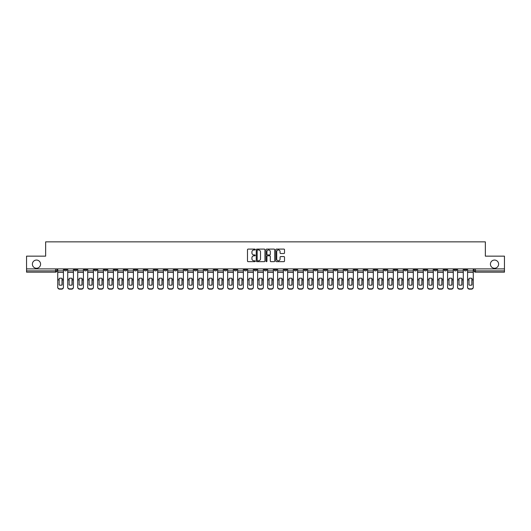 <?xml version="1.0" encoding="UTF-8"?>
<svg xmlns="http://www.w3.org/2000/svg" width="531" height="531" viewBox="0 0 531 531"><rect width="100%" height="100%" fill="white"/><g stroke="black" fill="none" stroke-linecap="round" stroke-linejoin="round"><path stroke-width="0.8" d="M255.245 249.524A0.438 0.438 0 0 0 254.807 249.085L248.123 249.085A0.631 0.631 0 0 0 247.492 249.716L247.492 261.04A0.631 0.631 0 0 0 248.123 261.664L254.807 261.664A0.438 0.438 0 0 0 255.245 261.225A0.438 0.438 0 0 0 254.807 260.787L253.944 260.787A2.011 2.011 0 0 1 251.933 258.77L251.933 257.827A2.011 2.011 0 0 1 253.944 255.816L254.807 255.816A0.438 0.438 0 0 0 255.245 255.378A0.438 0.438 0 0 0 254.807 254.933L253.944 254.933A2.011 2.011 0 0 1 251.933 252.922L251.933 251.979A2.011 2.011 0 0 1 253.944 249.968L254.807 249.968A0.438 0.438 0 0 0 255.245 249.524M490.418 264.153A4.102 4.102 0 0 0 494.52 268.255A4.102 4.102 0 0 0 498.616 264.153A4.102 4.102 0 0 0 494.52 260.051A4.102 4.102 0 0 0 490.418 264.153M32.384 264.153A4.102 4.102 0 0 0 36.48 268.255A4.102 4.102 0 0 0 40.582 264.153A4.102 4.102 0 0 0 36.48 260.051A4.102 4.102 0 0 0 32.384 264.153M394.168 268.898L394.168 269.602L396.737 269.602A1.281 1.281 0 0 1 395.449 270.883A1.281 1.281 0 0 1 394.168 269.602L394.168 268.898M334.191 268.898L334.191 269.602L336.754 269.602A1.281 1.281 0 0 1 335.473 270.883A1.281 1.281 0 0 1 334.191 269.602L334.191 268.898M324.195 268.898L324.195 269.602L326.757 269.602A1.281 1.281 0 0 1 325.476 270.883A1.281 1.281 0 0 1 324.195 269.602L324.195 268.898M264.219 268.898L264.219 269.602L266.781 269.602A1.281 1.281 0 0 1 265.5 270.883A1.281 1.281 0 0 1 264.219 269.602L264.219 268.898M254.223 268.898L254.223 269.602L256.785 269.602A1.281 1.281 0 0 1 255.504 270.883A1.281 1.281 0 0 1 254.223 269.602L254.223 268.898M244.227 268.898L244.227 269.602L246.789 269.602A1.281 1.281 0 0 1 245.508 270.883A1.281 1.281 0 0 1 244.227 269.602L244.227 268.898M224.235 268.898L224.235 269.602L226.797 269.602A1.281 1.281 0 0 1 225.516 270.883A1.281 1.281 0 0 1 224.235 269.602L224.235 268.898M204.243 269.602L204.243 268.898L204.243 269.602A1.281 1.281 0 0 0 205.524 270.883A1.281 1.281 0 0 1 204.243 269.602L206.805 269.602A1.281 1.281 0 0 1 205.524 270.883A1.281 1.281 0 0 0 206.805 269.602L206.805 268.898L206.805 269.602M194.246 269.602L194.246 268.898L194.246 269.602A1.281 1.281 0 0 0 195.527 270.883A1.281 1.281 0 0 1 194.246 269.602L196.809 269.602A1.281 1.281 0 0 1 195.527 270.883M184.25 269.602L184.25 268.898L184.25 269.602A1.281 1.281 0 0 0 185.531 270.883A1.281 1.281 0 0 1 184.25 269.602L186.812 269.602A1.281 1.281 0 0 1 185.531 270.883A1.281 1.281 0 0 0 186.812 269.602L186.812 268.898L186.812 269.602M174.254 268.898L174.254 269.602L176.816 269.602A1.281 1.281 0 0 1 175.535 270.883A1.281 1.281 0 0 1 174.254 269.602L174.254 268.898M164.258 268.898L164.258 269.602L166.82 269.602A1.281 1.281 0 0 1 165.539 270.883A1.281 1.281 0 0 1 164.258 269.602L164.258 268.898M154.262 268.898L154.262 269.602L156.824 269.602A1.281 1.281 0 0 1 155.543 270.883A1.281 1.281 0 0 1 154.262 269.602L154.262 268.898M144.266 269.602L144.266 268.898L144.266 269.602A1.281 1.281 0 0 0 145.547 270.883A1.281 1.281 0 0 1 144.266 269.602L146.828 269.602A1.281 1.281 0 0 1 145.547 270.883M124.267 269.602L124.267 268.898L124.267 269.602A1.281 1.281 0 0 0 125.555 270.883A1.281 1.281 0 0 1 124.267 269.602L126.836 269.602A1.281 1.281 0 0 1 125.555 270.883A1.281 1.281 0 0 0 126.836 269.602L126.836 268.898L126.836 269.602M114.271 269.602L114.271 268.898L114.271 269.602A1.281 1.281 0 0 0 115.552 270.883A1.281 1.281 0 0 1 114.271 269.602L116.84 269.602A1.281 1.281 0 0 1 115.552 270.883A1.281 1.281 0 0 0 116.84 269.602L116.84 268.898L116.84 269.602M104.275 269.602L104.275 268.898L104.275 269.602A1.281 1.281 0 0 0 105.556 270.883A1.281 1.281 0 0 1 104.275 269.602L106.844 269.602A1.281 1.281 0 0 1 105.556 270.883A1.281 1.281 0 0 0 106.844 269.602L106.844 268.898L106.844 269.602M94.279 269.602L94.279 268.898L94.279 269.602A1.281 1.281 0 0 0 95.56 270.883A1.281 1.281 0 0 1 94.279 269.602L96.848 269.602A1.281 1.281 0 0 1 95.56 270.883M84.283 269.602L84.283 268.898L84.283 269.602A1.281 1.281 0 0 0 85.564 270.883A1.281 1.281 0 0 1 84.283 269.602L86.845 269.602A1.281 1.281 0 0 1 85.564 270.883A1.281 1.281 0 0 0 86.845 269.602L86.845 268.898L86.845 269.602M74.287 269.602L74.287 268.898L74.287 269.602A1.281 1.281 0 0 0 75.568 270.883A1.281 1.281 0 0 1 74.287 269.602L76.849 269.602A1.281 1.281 0 0 1 75.568 270.883A1.281 1.281 0 0 0 76.849 269.602L76.849 268.898L76.849 269.602M283.879 253.519A0.631 0.631 0 0 0 284.51 252.889L284.51 249.716A0.631 0.631 0 0 0 283.879 249.085L276.459 249.085A0.631 0.631 0 0 0 275.828 249.716L275.828 261.04A0.631 0.631 0 0 0 276.459 261.664L283.879 261.664A0.631 0.631 0 0 0 284.51 261.04L284.51 257.196A0.631 0.631 0 0 0 283.879 256.573L280.707 256.573A0.631 0.631 0 0 0 280.076 257.196L280.076 259.101A1.679 1.679 0 0 1 278.397 260.787A1.679 1.679 0 0 1 276.711 259.101L276.711 251.648A1.679 1.679 0 0 1 278.397 249.968A1.679 1.679 0 0 1 280.076 251.648L280.076 252.889A0.631 0.631 0 0 0 280.707 253.519L283.879 253.519M26.55 268.898L26.55 256.148L45.646 256.148L45.646 241.857L485.354 241.857L485.354 256.148L504.45 256.148L504.45 268.898L26.55 268.898L26.55 270.883L56.857 270.883L56.857 268.898L56.857 270.883A1.281 1.281 0 0 1 55.576 272.164L26.55 272.164L26.55 270.883M264.949 249.716A0.631 0.631 0 0 0 264.319 249.085L256.898 249.085A0.631 0.631 0 0 0 256.267 249.716L256.267 261.04A0.631 0.631 0 0 0 256.898 261.664L264.319 261.664A0.631 0.631 0 0 0 264.949 261.04L264.949 249.716M266.681 249.085L274.102 249.085A0.631 0.631 0 0 1 274.733 249.716L274.733 261.04A0.631 0.631 0 0 1 274.102 261.664L270.923 261.664A0.631 0.631 0 0 1 270.299 261.04L270.299 256.446A0.631 0.631 0 0 0 269.668 255.816L267.558 255.816A0.631 0.631 0 0 0 266.934 256.446L266.934 261.225A0.438 0.438 0 0 1 266.489 261.664A0.438 0.438 0 0 1 266.051 261.225L266.051 249.716A0.631 0.631 0 0 1 266.681 249.085M474.143 268.898L474.143 270.883L504.45 270.883L504.45 272.164L475.424 272.164A1.281 1.281 0 0 1 474.143 270.883A1.281 1.281 0 0 0 475.424 272.164L475.424 268.898M504.45 268.898L504.45 270.883M466.709 268.898L466.709 269.602A1.281 1.281 0 0 1 465.428 270.883A1.281 1.281 0 0 1 464.147 269.602L466.709 269.602M464.147 268.898L464.147 269.602M456.713 268.898L456.713 269.602A1.281 1.281 0 0 1 455.432 270.883A1.281 1.281 0 0 1 454.151 269.602L456.713 269.602M454.151 268.898L454.151 269.602M446.717 269.602L446.717 268.898L446.717 269.602A1.281 1.281 0 0 1 445.436 270.883A1.281 1.281 0 0 1 444.155 269.602L446.717 269.602A1.281 1.281 0 0 1 445.436 270.883M444.155 268.898L444.155 269.602M436.721 268.898L436.721 269.602A1.281 1.281 0 0 1 435.44 270.883A1.281 1.281 0 0 1 434.152 269.602A1.281 1.281 0 0 0 435.44 270.883M434.152 268.898L434.152 269.602L436.721 269.602M426.725 268.898L426.725 269.602A1.281 1.281 0 0 1 425.444 270.883A1.281 1.281 0 0 1 424.156 269.602L426.725 269.602A1.281 1.281 0 0 1 425.444 270.883M424.156 268.898L424.156 269.602M416.729 268.898L416.729 269.602A1.281 1.281 0 0 1 415.448 270.883A1.281 1.281 0 0 1 414.16 269.602A1.281 1.281 0 0 0 415.448 270.883M414.16 268.898L414.16 269.602L416.729 269.602M406.733 268.898L406.733 269.602A1.281 1.281 0 0 1 405.445 270.883A1.281 1.281 0 0 1 404.164 269.602L406.733 269.602M404.164 268.898L404.164 269.602M396.737 268.898L396.737 269.602A1.281 1.281 0 0 1 395.449 270.883M386.734 268.898L386.734 269.602A1.281 1.281 0 0 1 385.453 270.883A1.281 1.281 0 0 1 384.172 269.602L386.734 269.602M384.172 268.898L384.172 269.602M376.738 268.898L376.738 269.602A1.281 1.281 0 0 1 375.457 270.883A1.281 1.281 0 0 1 374.176 269.602L376.738 269.602M374.176 268.898L374.176 269.602M366.742 268.898L366.742 269.602A1.281 1.281 0 0 1 365.461 270.883A1.281 1.281 0 0 1 364.18 269.602A1.281 1.281 0 0 0 365.461 270.883M364.18 268.898L364.18 269.602L366.742 269.602M356.746 268.898L356.746 269.602A1.281 1.281 0 0 1 355.465 270.883A1.281 1.281 0 0 1 354.184 269.602L356.746 269.602M354.184 268.898L354.184 269.602M346.75 268.898L346.75 269.602A1.281 1.281 0 0 1 345.469 270.883A1.281 1.281 0 0 1 344.188 269.602L346.75 269.602M344.188 268.898L344.188 269.602M336.754 268.898L336.754 269.602M326.757 268.898L326.757 269.602L326.757 268.898M316.761 268.898L316.761 269.602A1.281 1.281 0 0 1 315.48 270.883A1.281 1.281 0 0 1 314.199 269.602L316.761 269.602M314.199 268.898L314.199 269.602M306.765 268.898L306.765 269.602A1.281 1.281 0 0 1 305.484 270.883A1.281 1.281 0 0 1 304.203 269.602L306.765 269.602M304.203 268.898L304.203 269.602M296.769 268.898L296.769 269.602A1.281 1.281 0 0 1 295.488 270.883A1.281 1.281 0 0 1 294.207 269.602L296.769 269.602M294.207 268.898L294.207 269.602M286.773 268.898L286.773 269.602A1.281 1.281 0 0 1 285.492 270.883A1.281 1.281 0 0 1 284.211 269.602L286.773 269.602M284.211 268.898L284.211 269.602M276.777 268.898L276.777 269.602A1.281 1.281 0 0 1 275.496 270.883A1.281 1.281 0 0 1 274.215 269.602L276.777 269.602M274.215 268.898L274.215 269.602M266.781 268.898L266.781 269.602A1.281 1.281 0 0 1 265.5 270.883M256.785 268.898L256.785 269.602M246.789 269.602L246.789 268.898L246.789 269.602A1.281 1.281 0 0 1 245.508 270.883M236.793 268.898L236.793 269.602A1.281 1.281 0 0 1 235.512 270.883A1.281 1.281 0 0 1 234.231 269.602A1.281 1.281 0 0 0 235.512 270.883A1.281 1.281 0 0 0 236.793 269.602L234.231 269.602L234.231 268.898M226.797 269.602L226.797 268.898L226.797 269.602A1.281 1.281 0 0 1 225.516 270.883M216.801 268.898L216.801 269.602A1.281 1.281 0 0 1 215.52 270.883A1.281 1.281 0 0 1 214.239 269.602A1.281 1.281 0 0 0 215.52 270.883M214.239 268.898L214.239 269.602L216.801 269.602M196.809 268.898L196.809 269.602L196.809 268.898M176.816 269.602L176.816 268.898L176.816 269.602A1.281 1.281 0 0 1 175.535 270.883M166.82 269.602L166.82 268.898L166.82 269.602A1.281 1.281 0 0 1 165.539 270.883M156.824 269.602L156.824 268.898L156.824 269.602A1.281 1.281 0 0 1 155.543 270.883M146.828 268.898L146.828 269.602L146.828 268.898M136.832 269.602L136.832 268.898L136.832 269.602A1.281 1.281 0 0 1 135.551 270.883A1.281 1.281 0 0 1 134.263 269.602L136.832 269.602A1.281 1.281 0 0 1 135.551 270.883M134.263 268.898L134.263 269.602M96.848 268.898L96.848 269.602L96.848 268.898M66.853 268.898L66.853 269.602A1.281 1.281 0 0 1 65.572 270.883A1.281 1.281 0 0 1 64.291 269.602A1.281 1.281 0 0 0 65.572 270.883A1.281 1.281 0 0 0 66.853 269.602L66.853 268.898M64.291 268.898L64.291 269.602L66.853 269.602M55.576 268.898L55.576 272.164A1.281 1.281 0 0 0 56.857 270.883M257.588 249.968A0.438 0.438 0 0 0 257.15 250.406L257.15 260.343A0.438 0.438 0 0 0 257.588 260.787L258.504 260.787A2.011 2.011 0 0 0 260.515 258.77L260.515 251.979A2.011 2.011 0 0 0 258.504 249.968L257.588 249.968M270.299 251.681A1.679 1.679 0 0 0 268.613 249.995A1.679 1.679 0 0 0 266.934 251.681L266.934 254.309A0.631 0.631 0 0 0 267.558 254.933L269.668 254.933A0.631 0.631 0 0 0 270.299 254.309L270.299 251.681M62.021 285.001L62.021 278.377M60.574 278.158A3.976 3.498 180 0 1 62.021 278.417M57.726 280.156L57.726 287.059A1.925 1.825 0 0 0 59.645 288.884L61.503 288.884A1.925 1.825 0 0 0 63.428 287.059L63.428 287.324A1.925 1.825 180 0 1 61.503 289.143L61.503 288.884M60.574 285.233A3.976 3.77 180 0 0 62.021 284.955M62.147 279.897L62.147 278.417A3.976 3.498 180 0 0 60.64 278.158A3.976 3.498 180 0 0 59.133 278.417L59.133 284.955A3.976 3.77 180 0 0 62.147 284.955L62.147 279.897L63.428 279.897L63.428 287.324M63.428 268.898L63.428 279.897M57.726 268.898L57.726 287.324A1.925 1.825 180 0 0 59.645 289.143L61.503 289.143M72.017 285.001L72.017 278.377M70.57 278.158A3.976 3.498 180 0 1 72.017 278.417M67.722 280.156L67.722 287.059A1.925 1.825 0 0 0 69.641 288.884L71.499 288.884A1.925 1.825 0 0 0 73.424 287.059L73.424 287.324A1.925 1.825 180 0 1 71.499 289.143L71.499 288.884M70.57 285.233A3.976 3.77 180 0 0 72.017 284.955M82.013 285.001L82.013 278.377M80.566 278.158A3.976 3.498 180 0 1 82.013 278.417M77.718 280.156L77.718 287.059A1.925 1.825 0 0 0 79.637 288.884L81.495 288.884A1.925 1.825 0 0 0 83.42 287.059L83.42 287.324A1.925 1.825 180 0 1 81.495 289.143L81.495 288.884M80.566 285.233A3.976 3.77 180 0 0 82.013 284.955M72.143 279.897L72.143 278.417A3.976 3.498 180 0 0 70.636 278.158A3.976 3.498 180 0 0 69.13 278.417L69.13 284.955A3.976 3.77 180 0 0 72.143 284.955L72.143 279.897L73.424 279.897L73.424 287.324M73.424 268.898L73.424 279.897M67.722 268.898L67.722 287.324A1.925 1.825 180 0 0 69.641 289.143L71.499 289.143M82.139 279.897L82.139 278.417A3.976 3.498 180 0 0 80.632 278.158A3.976 3.498 180 0 0 79.126 278.417L79.126 284.955A3.976 3.77 180 0 0 82.139 284.955L82.139 279.897L83.42 279.897L83.42 287.324M83.42 268.898L83.42 279.897M77.718 268.898L77.718 287.324A1.925 1.825 180 0 0 79.637 289.143L81.495 289.143M92.009 285.001L92.009 278.377M90.562 278.158A3.976 3.498 180 0 1 92.009 278.417M87.715 280.156L87.715 287.059A1.925 1.825 0 0 0 89.633 288.884L91.491 288.884A1.925 1.825 0 0 0 93.416 287.059L93.416 287.324A1.925 1.825 180 0 1 91.491 289.143L91.491 288.884M90.562 285.233A3.976 3.77 180 0 0 92.009 284.955M102.005 285.001L102.005 278.377M100.558 278.158A3.976 3.498 180 0 1 102.005 278.417M97.711 280.156L97.711 287.059A1.925 1.825 0 0 0 99.629 288.884L101.487 288.884A1.925 1.825 0 0 0 103.412 287.059L103.412 287.324A1.925 1.825 180 0 1 101.487 289.143L101.487 288.884M100.558 285.233A3.976 3.77 180 0 0 102.005 284.955M112.001 285.001L112.001 278.377M110.554 278.158A3.976 3.498 180 0 1 112.001 278.417M107.707 280.156L107.707 287.059A1.925 1.825 0 0 0 109.625 288.884L111.483 288.884A1.925 1.825 0 0 0 113.408 287.059L113.408 287.324A1.925 1.825 180 0 1 111.483 289.143L111.483 288.884M110.554 285.233A3.976 3.77 180 0 0 112.001 284.955M92.135 279.897L92.135 278.417A3.976 3.498 180 0 0 90.628 278.158A3.976 3.498 180 0 0 89.122 278.417L89.122 284.955A3.976 3.77 180 0 0 92.135 284.955L92.135 279.897L93.416 279.897L93.416 287.324M93.416 268.898L93.416 279.897M87.715 268.898L87.715 287.324A1.925 1.825 180 0 0 89.633 289.143L91.491 289.143M102.131 279.897L102.131 278.417A3.976 3.498 180 0 0 100.624 278.158A3.976 3.498 180 0 0 99.118 278.417L99.118 284.955A3.976 3.77 180 0 0 102.131 284.955L102.131 279.897L103.412 279.897L103.412 287.324M103.412 268.898L103.412 279.897M97.711 268.898L97.711 287.324A1.925 1.825 180 0 0 99.629 289.143L101.487 289.143M112.127 279.897L112.127 278.417A3.976 3.498 180 0 0 110.621 278.158A3.976 3.498 180 0 0 109.114 278.417L109.114 284.955A3.976 3.77 180 0 0 112.127 284.955L112.127 279.897L113.408 279.897L113.408 287.324M113.408 268.898L113.408 279.897M107.707 268.898L107.707 287.324A1.925 1.825 180 0 0 109.625 289.143L111.483 289.143M121.997 285.001L121.997 278.377M120.557 278.158A3.976 3.498 180 0 1 121.997 278.417M117.703 280.156L117.703 287.059A1.925 1.825 0 0 0 119.628 288.884L121.48 288.884A1.925 1.825 0 0 0 123.404 287.059L123.404 287.324A1.925 1.825 180 0 1 121.48 289.143L121.48 288.884M120.557 285.233A3.976 3.77 180 0 0 121.997 284.955M122.123 279.897L122.123 278.417A3.976 3.498 180 0 0 120.617 278.158A3.976 3.498 180 0 0 119.11 278.417L119.11 284.955A3.976 3.77 180 0 0 122.123 284.955L122.123 279.897L123.404 279.897L123.404 287.324M123.404 268.898L123.404 279.897M117.703 268.898L117.703 287.324A1.925 1.825 180 0 0 119.628 289.143L121.48 289.143M131.993 285.001L131.993 278.377M130.553 278.158A3.976 3.498 180 0 1 131.993 278.417M127.699 280.156L127.699 287.059A1.925 1.825 0 0 0 129.624 288.884L131.482 288.884A1.925 1.825 0 0 0 133.4 287.059L133.4 287.324A1.925 1.825 180 0 1 131.482 289.143L131.482 288.884M130.553 285.233A3.976 3.77 180 0 0 131.993 284.955M132.119 279.897L132.119 278.417A3.976 3.498 180 0 0 130.613 278.158A3.976 3.498 180 0 0 129.106 278.417L129.106 284.955A3.976 3.77 180 0 0 132.119 284.955L132.119 279.897L133.4 279.897L133.4 287.324M133.4 268.898L133.4 279.897M127.699 268.898L127.699 287.324A1.925 1.825 180 0 0 129.624 289.143L131.482 289.143M141.989 285.001L141.989 278.377M140.549 278.158A3.976 3.498 180 0 1 141.989 278.417M137.695 280.156L137.695 287.059A1.925 1.825 0 0 0 139.62 288.884L141.478 288.884A1.925 1.825 0 0 0 143.397 287.059L143.397 287.324A1.925 1.825 180 0 1 141.478 289.143L141.478 288.884M140.549 285.233A3.976 3.77 180 0 0 141.989 284.955M142.116 279.897L142.116 278.417A3.976 3.498 180 0 0 140.609 278.158A3.976 3.498 180 0 0 139.102 278.417L139.102 284.955A3.976 3.77 180 0 0 142.116 284.955L142.116 279.897L143.397 279.897L143.397 287.324M143.397 268.898L143.397 279.897M137.695 268.898L137.695 287.324A1.925 1.825 180 0 0 139.62 289.143L141.478 289.143M151.985 285.001L151.985 278.377M150.545 278.158A3.976 3.498 180 0 1 151.985 278.417M147.691 280.156L147.691 287.059A1.925 1.825 0 0 0 149.616 288.884L151.474 288.884A1.925 1.825 0 0 0 153.393 287.059L153.393 287.324A1.925 1.825 180 0 1 151.474 289.143L151.474 288.884M150.545 285.233A3.976 3.77 180 0 0 151.985 284.955M152.112 279.897L152.112 278.417A3.976 3.498 180 0 0 150.605 278.158A3.976 3.498 180 0 0 149.098 278.417L149.098 284.955A3.976 3.77 180 0 0 152.112 284.955L152.112 279.897L153.393 279.897L153.393 287.324M153.393 268.898L153.393 279.897M147.691 268.898L147.691 287.324A1.925 1.825 180 0 0 149.616 289.143L151.474 289.143M161.982 285.001L161.982 278.377M160.541 278.158A3.976 3.498 180 0 1 161.982 278.417M157.687 280.156L157.687 287.059A1.925 1.825 0 0 0 159.612 288.884L161.47 288.884A1.925 1.825 0 0 0 163.389 287.059L163.389 287.324A1.925 1.825 180 0 1 161.47 289.143L161.47 288.884M160.541 285.233A3.976 3.77 180 0 0 161.982 284.955M162.108 279.897L162.108 278.417A3.976 3.498 180 0 0 160.601 278.158A3.976 3.498 180 0 0 159.094 278.417L159.094 284.955A3.976 3.77 180 0 0 162.108 284.955L162.108 279.897L163.389 279.897L163.389 287.324M163.389 268.898L163.389 279.897M157.687 268.898L157.687 287.324A1.925 1.825 180 0 0 159.612 289.143L161.47 289.143M171.978 285.001L171.978 278.377M170.537 278.158A3.976 3.498 180 0 1 171.978 278.417M167.683 280.156L167.683 287.059A1.925 1.825 0 0 0 169.608 288.884L171.467 288.884A1.925 1.825 0 0 0 173.385 287.059L173.385 287.324A1.925 1.825 180 0 1 171.467 289.143L171.467 288.884M170.537 285.233A3.976 3.77 180 0 0 171.978 284.955M172.104 279.897L172.104 278.417A3.976 3.498 180 0 0 170.597 278.158A3.976 3.498 180 0 0 169.09 278.417L169.09 284.955A3.976 3.77 180 0 0 172.104 284.955L172.104 279.897L173.385 279.897L173.385 287.324M173.385 268.898L173.385 279.897M167.683 268.898L167.683 287.324A1.925 1.825 180 0 0 169.608 289.143L171.467 289.143M181.974 285.001L181.974 278.377M180.533 278.158A3.976 3.498 180 0 1 181.974 278.417M177.679 280.156L177.679 287.059A1.925 1.825 0 0 0 179.604 288.884L181.463 288.884A1.925 1.825 0 0 0 183.381 287.059L183.381 287.324A1.925 1.825 180 0 1 181.463 289.143L181.463 288.884M180.533 285.233A3.976 3.77 180 0 0 181.974 284.955M182.1 279.897L182.1 278.417A3.976 3.498 180 0 0 180.593 278.158A3.976 3.498 180 0 0 179.086 278.417L179.086 284.955A3.976 3.77 180 0 0 182.1 284.955L182.1 279.897L183.381 279.897L183.381 287.324M183.381 268.898L183.381 279.897M177.679 268.898L177.679 287.324A1.925 1.825 180 0 0 179.604 289.143L181.463 289.143M191.97 285.001L191.97 278.377M190.529 278.158A3.976 3.498 180 0 1 191.97 278.417M187.675 280.156L187.675 287.059A1.925 1.825 0 0 0 189.6 288.884L191.459 288.884A1.925 1.825 0 0 0 193.377 287.059L193.377 287.324A1.925 1.825 180 0 1 191.459 289.143L191.459 288.884M190.529 285.233A3.976 3.77 180 0 0 191.97 284.955M192.096 279.897L192.096 278.417A3.976 3.498 180 0 0 190.589 278.158A3.976 3.498 180 0 0 189.089 278.417L189.089 284.955A3.976 3.77 180 0 0 192.096 284.955L192.096 279.897L193.377 279.897L193.377 287.324M193.377 268.898L193.377 279.897M187.675 268.898L187.675 287.324A1.925 1.825 180 0 0 189.6 289.143L191.459 289.143M201.966 285.001L201.966 278.377M200.526 278.158A3.976 3.498 180 0 1 201.966 278.417M197.671 280.156L197.671 287.059A1.925 1.825 0 0 0 199.596 288.884L201.455 288.884A1.925 1.825 0 0 0 203.373 287.059L203.373 287.324A1.925 1.825 180 0 1 201.455 289.143L201.455 288.884M200.526 285.233A3.976 3.77 180 0 0 201.966 284.955M202.092 279.897L202.092 278.417A3.976 3.498 180 0 0 200.585 278.158A3.976 3.498 180 0 0 199.085 278.417L199.085 284.955A3.976 3.77 180 0 0 202.092 284.955L202.092 279.897L203.373 279.897L203.373 287.324M203.373 268.898L203.373 279.897M197.671 268.898L197.671 287.324A1.925 1.825 180 0 0 199.596 289.143L201.455 289.143M211.962 285.001L211.962 278.377M210.522 278.158A3.976 3.498 180 0 1 211.962 278.417M207.667 280.156L207.667 287.059A1.925 1.825 0 0 0 209.592 288.884L211.451 288.884A1.925 1.825 0 0 0 213.369 287.059L213.369 287.324A1.925 1.825 180 0 1 211.451 289.143L211.451 288.884M210.522 285.233A3.976 3.77 180 0 0 211.962 284.955M212.088 279.897L212.088 278.417A3.976 3.498 180 0 0 210.581 278.158A3.976 3.498 180 0 0 209.081 278.417L209.081 284.955A3.976 3.77 180 0 0 212.088 284.955L212.088 279.897L213.369 279.897L213.369 287.324M213.369 268.898L213.369 279.897M207.667 268.898L207.667 287.324A1.925 1.825 180 0 0 209.592 289.143L211.451 289.143M221.958 285.001L221.958 278.377M220.518 278.158A3.976 3.498 180 0 1 221.958 278.417M217.664 280.156L217.664 287.059A1.925 1.825 0 0 0 219.588 288.884L221.447 288.884A1.925 1.825 0 0 0 223.365 287.059L223.365 287.324A1.925 1.825 180 0 1 221.447 289.143L221.447 288.884M220.518 285.233A3.976 3.77 180 0 0 221.958 284.955M222.084 279.897L222.084 278.417A3.976 3.498 180 0 0 220.584 278.158A3.976 3.498 180 0 0 219.077 278.417L219.077 284.955A3.976 3.77 180 0 0 222.084 284.955L222.084 279.897L223.365 279.897L223.365 287.324M223.365 268.898L223.365 279.897M217.664 268.898L217.664 287.324A1.925 1.825 180 0 0 219.588 289.143L221.447 289.143M231.954 285.001L231.954 278.377M230.514 278.158A3.976 3.498 180 0 1 231.954 278.417M227.66 280.156L227.66 287.059A1.925 1.825 0 0 0 229.584 288.884L231.443 288.884A1.925 1.825 0 0 0 233.361 287.059L233.361 287.324A1.925 1.825 180 0 1 231.443 289.143L231.443 288.884M230.514 285.233A3.976 3.77 180 0 0 231.954 284.955M232.08 279.897L232.08 278.417A3.976 3.498 180 0 0 230.58 278.158A3.976 3.498 180 0 0 229.073 278.417L229.073 284.955A3.976 3.77 180 0 0 232.08 284.955L232.08 279.897L233.361 279.897L233.361 287.324M233.361 268.898L233.361 279.897M227.66 268.898L227.66 287.324A1.925 1.825 180 0 0 229.584 289.143L231.443 289.143M241.95 285.001L241.95 278.377M240.51 278.158A3.976 3.498 180 0 1 241.95 278.417M237.656 280.156L237.656 287.059A1.925 1.825 0 0 0 239.581 288.884L241.439 288.884A1.925 1.825 0 0 0 243.364 287.059L243.364 287.324A1.925 1.825 180 0 1 241.439 289.143L241.439 288.884M240.51 285.233A3.976 3.77 180 0 0 241.95 284.955M242.076 279.897L242.076 278.417A3.976 3.498 180 0 0 240.576 278.158A3.976 3.498 180 0 0 239.069 278.417L239.069 284.955A3.976 3.77 180 0 0 242.076 284.955L242.076 279.897L243.364 279.897L243.364 287.324M243.364 268.898L243.364 279.897M237.656 268.898L237.656 287.324A1.925 1.825 180 0 0 239.581 289.143L241.439 289.143M251.946 285.001L251.946 278.377M250.506 278.158A3.976 3.498 180 0 1 251.946 278.417M247.652 280.156L247.652 287.059A1.925 1.825 0 0 0 249.577 288.884L251.435 288.884A1.925 1.825 0 0 0 253.36 287.059L253.36 287.324A1.925 1.825 180 0 1 251.435 289.143L251.435 288.884M250.506 285.233A3.976 3.77 180 0 0 251.946 284.955M252.072 279.897L252.072 278.417A3.976 3.498 180 0 0 250.572 278.158A3.976 3.498 180 0 0 249.066 278.417L249.066 284.955A3.976 3.77 180 0 0 252.072 284.955L252.072 279.897L253.36 279.897L253.36 287.324M253.36 268.898L253.36 279.897M247.652 268.898L247.652 287.324A1.925 1.825 180 0 0 249.577 289.143L251.435 289.143M261.942 285.001L261.942 278.377M260.502 278.158A3.976 3.498 180 0 1 261.942 278.417M257.648 280.156L257.648 287.059A1.925 1.825 0 0 0 259.573 288.884L261.431 288.884A1.925 1.825 0 0 0 263.356 287.059L263.356 287.324A1.925 1.825 180 0 1 261.431 289.143L261.431 288.884M260.502 285.233A3.976 3.77 180 0 0 261.942 284.955M262.075 279.897L262.075 278.417A3.976 3.498 180 0 0 260.568 278.158A3.976 3.498 180 0 0 259.062 278.417L259.062 284.955A3.976 3.77 180 0 0 262.075 284.955L262.075 279.897L263.356 279.897L263.356 287.324M263.356 268.898L263.356 279.897M257.648 268.898L257.648 287.324A1.925 1.825 180 0 0 259.573 289.143L261.431 289.143M271.938 285.001L271.938 278.377M270.498 278.158A3.976 3.498 180 0 1 271.938 278.417M267.644 280.156L267.644 287.059A1.925 1.825 0 0 0 269.569 288.884L271.427 288.884A1.925 1.825 0 0 0 273.352 287.059L273.352 287.324A1.925 1.825 180 0 1 271.427 289.143L271.427 288.884M270.498 285.233A3.976 3.77 180 0 0 271.938 284.955M272.071 279.897L272.071 278.417A3.976 3.498 180 0 0 270.564 278.158A3.976 3.498 180 0 0 269.058 278.417L269.058 284.955A3.976 3.77 180 0 0 272.071 284.955L272.071 279.897L273.352 279.897L273.352 287.324M273.352 268.898L273.352 279.897M267.644 268.898L267.644 287.324A1.925 1.825 180 0 0 269.569 289.143L271.427 289.143M281.934 285.001L281.934 278.377M280.494 278.158A3.976 3.498 180 0 1 281.934 278.417M277.64 280.156L277.64 287.059A1.925 1.825 0 0 0 279.565 288.884L281.423 288.884A1.925 1.825 0 0 0 283.348 287.059L283.348 287.324A1.925 1.825 180 0 1 281.423 289.143L281.423 288.884M280.494 285.233A3.976 3.77 180 0 0 281.934 284.955M282.067 279.897L282.067 278.417A3.976 3.498 180 0 0 280.56 278.158A3.976 3.498 180 0 0 279.054 278.417L279.054 284.955A3.976 3.77 180 0 0 282.067 284.955L282.067 279.897L283.348 279.897L283.348 287.324M283.348 268.898L283.348 279.897M277.64 268.898L277.64 287.324A1.925 1.825 180 0 0 279.565 289.143L281.423 289.143M291.931 285.001L291.931 278.377M290.49 278.158A3.976 3.498 180 0 1 291.931 278.417M287.636 280.156L287.636 287.059A1.925 1.825 0 0 0 289.561 288.884L291.419 288.884A1.925 1.825 0 0 0 293.344 287.059L293.344 287.324A1.925 1.825 180 0 1 291.419 289.143L291.419 288.884M290.49 285.233A3.976 3.77 180 0 0 291.931 284.955M292.063 279.897L292.063 278.417A3.976 3.498 180 0 0 290.557 278.158A3.976 3.498 180 0 0 289.05 278.417L289.05 284.955A3.976 3.77 180 0 0 292.063 284.955L292.063 279.897L293.344 279.897L293.344 287.324M293.344 268.898L293.344 279.897M287.636 268.898L287.636 287.324A1.925 1.825 180 0 0 289.561 289.143L291.419 289.143M301.927 285.001L301.927 278.377M300.486 278.158A3.976 3.498 180 0 1 301.927 278.417M297.639 280.156L297.639 287.059A1.925 1.825 0 0 0 299.557 288.884L301.416 288.884A1.925 1.825 0 0 0 303.34 287.059L303.34 287.324A1.925 1.825 180 0 1 301.416 289.143L301.416 288.884M300.486 285.233A3.976 3.77 180 0 0 301.927 284.955M302.059 279.897L302.059 278.417A3.976 3.498 180 0 0 300.553 278.158A3.976 3.498 180 0 0 299.046 278.417L299.046 284.955A3.976 3.77 180 0 0 302.059 284.955L302.059 279.897L303.34 279.897L303.34 287.324M303.34 268.898L303.34 279.897M297.639 268.898L297.639 287.324A1.925 1.825 180 0 0 299.557 289.143L301.416 289.143M311.923 285.001L311.923 278.377M310.482 278.158A3.976 3.498 180 0 1 311.923 278.417M307.635 280.156L307.635 287.059A1.925 1.825 0 0 0 309.553 288.884L311.412 288.884A1.925 1.825 0 0 0 313.336 287.059L313.336 287.324A1.925 1.825 180 0 1 311.412 289.143L311.412 288.884M310.482 285.233A3.976 3.77 180 0 0 311.923 284.955M312.055 279.897L312.055 278.417A3.976 3.498 180 0 0 310.549 278.158A3.976 3.498 180 0 0 309.042 278.417L309.042 284.955A3.976 3.77 180 0 0 312.055 284.955L312.055 279.897L313.336 279.897L313.336 287.324M313.336 268.898L313.336 279.897M307.635 268.898L307.635 287.324A1.925 1.825 180 0 0 309.553 289.143L311.412 289.143M321.919 285.001L321.919 278.377M320.478 278.158A3.976 3.498 180 0 1 321.919 278.417M317.631 280.156L317.631 287.059A1.925 1.825 0 0 0 319.549 288.884L321.408 288.884A1.925 1.825 0 0 0 323.333 287.059L323.333 287.324A1.925 1.825 180 0 1 321.408 289.143L321.408 288.884M320.478 285.233A3.976 3.77 180 0 0 321.919 284.955M322.051 279.897L322.051 278.417A3.976 3.498 180 0 0 320.545 278.158A3.976 3.498 180 0 0 319.038 278.417L319.038 284.955A3.976 3.77 180 0 0 322.051 284.955L322.051 279.897L323.333 279.897L323.333 287.324M323.333 268.898L323.333 279.897M317.631 268.898L317.631 287.324A1.925 1.825 180 0 0 319.549 289.143L321.408 289.143M331.915 285.001L331.915 278.377M330.474 278.158A3.976 3.498 180 0 1 331.915 278.417M327.627 280.156L327.627 287.059A1.925 1.825 0 0 0 329.545 288.884L331.404 288.884A1.925 1.825 0 0 0 333.329 287.059L333.329 287.324A1.925 1.825 180 0 1 331.404 289.143L331.404 288.884M330.474 285.233A3.976 3.77 180 0 0 331.915 284.955M332.048 279.897L332.048 278.417A3.976 3.498 180 0 0 330.541 278.158A3.976 3.498 180 0 0 329.034 278.417L329.034 284.955A3.976 3.77 180 0 0 332.048 284.955L332.048 279.897L333.329 279.897L333.329 287.324M333.329 268.898L333.329 279.897M327.627 268.898L327.627 287.324A1.925 1.825 180 0 0 329.545 289.143L331.404 289.143M341.911 285.001L341.911 278.377M340.471 278.158A3.976 3.498 180 0 1 341.911 278.417M337.623 280.156L337.623 287.059A1.925 1.825 0 0 0 339.541 288.884L341.4 288.884A1.925 1.825 0 0 0 343.325 287.059L343.325 287.324A1.925 1.825 180 0 1 341.4 289.143L341.4 288.884M340.471 285.233A3.976 3.77 180 0 0 341.911 284.955M342.044 279.897L342.044 278.417A3.976 3.498 180 0 0 340.537 278.158A3.976 3.498 180 0 0 339.03 278.417L339.03 284.955A3.976 3.77 180 0 0 342.044 284.955L342.044 279.897L343.325 279.897L343.325 287.324M343.325 268.898L343.325 279.897M337.623 268.898L337.623 287.324A1.925 1.825 180 0 0 339.541 289.143L341.4 289.143M351.914 285.001L351.914 278.377M350.467 278.158A3.976 3.498 180 0 1 351.914 278.417M347.619 280.156L347.619 287.059A1.925 1.825 0 0 0 349.537 288.884L351.396 288.884A1.925 1.825 0 0 0 353.321 287.059L353.321 287.324A1.925 1.825 180 0 1 351.396 289.143L351.396 288.884M350.467 285.233A3.976 3.77 180 0 0 351.914 284.955M352.04 279.897L352.04 278.417A3.976 3.498 180 0 0 350.533 278.158A3.976 3.498 180 0 0 349.026 278.417L349.026 284.955A3.976 3.77 180 0 0 352.04 284.955L352.04 279.897L353.321 279.897L353.321 287.324M353.321 268.898L353.321 279.897M347.619 268.898L347.619 287.324A1.925 1.825 180 0 0 349.537 289.143L351.396 289.143M361.91 285.001L361.91 278.377M360.463 278.158A3.976 3.498 180 0 1 361.91 278.417M357.615 280.156L357.615 287.059A1.925 1.825 0 0 0 359.533 288.884L361.392 288.884A1.925 1.825 0 0 0 363.317 287.059L363.317 287.324A1.925 1.825 180 0 1 361.392 289.143L361.392 288.884M360.463 285.233A3.976 3.77 180 0 0 361.91 284.955M362.036 279.897L362.036 278.417A3.976 3.498 180 0 0 360.529 278.158A3.976 3.498 180 0 0 359.022 278.417L359.022 284.955A3.976 3.77 180 0 0 362.036 284.955L362.036 279.897L363.317 279.897L363.317 287.324M363.317 268.898L363.317 279.897M357.615 268.898L357.615 287.324A1.925 1.825 180 0 0 359.533 289.143L361.392 289.143M371.906 285.001L371.906 278.377M370.459 278.158A3.976 3.498 180 0 1 371.906 278.417M367.611 280.156L367.611 287.059A1.925 1.825 0 0 0 369.53 288.884L371.388 288.884A1.925 1.825 0 0 0 373.313 287.059L373.313 287.324A1.925 1.825 180 0 1 371.388 289.143L371.388 288.884M370.459 285.233A3.976 3.77 180 0 0 371.906 284.955M372.032 279.897L372.032 278.417A3.976 3.498 180 0 0 370.525 278.158A3.976 3.498 180 0 0 369.018 278.417L369.018 284.955A3.976 3.77 180 0 0 372.032 284.955L372.032 279.897L373.313 279.897L373.313 287.324M373.313 268.898L373.313 279.897M367.611 268.898L367.611 287.324A1.925 1.825 180 0 0 369.53 289.143L371.388 289.143M381.902 285.001L381.902 278.377M380.455 278.158A3.976 3.498 180 0 1 381.902 278.417M377.607 280.156L377.607 287.059A1.925 1.825 0 0 0 379.526 288.884L381.384 288.884A1.925 1.825 0 0 0 383.309 287.059L383.309 287.324A1.925 1.825 180 0 1 381.384 289.143L381.384 288.884M380.455 285.233A3.976 3.77 180 0 0 381.902 284.955M382.028 279.897L382.028 278.417A3.976 3.498 180 0 0 380.521 278.158A3.976 3.498 180 0 0 379.015 278.417L379.015 284.955A3.976 3.77 180 0 0 382.028 284.955L382.028 279.897L383.309 279.897L383.309 287.324M383.309 268.898L383.309 279.897M377.607 268.898L377.607 287.324A1.925 1.825 180 0 0 379.526 289.143L381.384 289.143M391.898 285.001L391.898 278.377M390.451 278.158A3.976 3.498 180 0 1 391.898 278.417M387.603 280.156L387.603 287.059A1.925 1.825 0 0 0 389.522 288.884L391.38 288.884A1.925 1.825 0 0 0 393.305 287.059L393.305 287.324A1.925 1.825 180 0 1 391.38 289.143L391.38 288.884M390.451 285.233A3.976 3.77 180 0 0 391.898 284.955M392.024 279.897L392.024 278.417A3.976 3.498 180 0 0 390.517 278.158A3.976 3.498 180 0 0 389.011 278.417L389.011 284.955A3.976 3.77 180 0 0 392.024 284.955L392.024 279.897L393.305 279.897L393.305 287.324M393.305 268.898L393.305 279.897M387.603 268.898L387.603 287.324A1.925 1.825 180 0 0 389.522 289.143L391.38 289.143M401.894 285.001L401.894 278.377M400.447 278.158A3.976 3.498 180 0 1 401.894 278.417M397.6 280.156L397.6 287.059A1.925 1.825 0 0 0 399.518 288.884L401.376 288.884A1.925 1.825 0 0 0 403.301 287.059L403.301 287.324A1.925 1.825 180 0 1 401.376 289.143L401.376 288.884M400.447 285.233A3.976 3.77 180 0 0 401.894 284.955M402.02 279.897L402.02 278.417A3.976 3.498 180 0 0 400.513 278.158A3.976 3.498 180 0 0 399.007 278.417L399.007 284.955A3.976 3.77 180 0 0 402.02 284.955L402.02 279.897L403.301 279.897L403.301 287.324M403.301 268.898L403.301 279.897M397.6 268.898L397.6 287.324A1.925 1.825 180 0 0 399.518 289.143L401.376 289.143M411.89 285.001L411.89 278.377M410.443 278.158A3.976 3.498 180 0 1 411.89 278.417M407.596 280.156L407.596 287.059A1.925 1.825 0 0 0 409.52 288.884L411.372 288.884A1.925 1.825 0 0 0 413.297 287.059L413.297 287.324A1.925 1.825 180 0 1 411.372 289.143L411.372 288.884M410.443 285.233A3.976 3.77 180 0 0 411.89 284.955M412.016 279.897L412.016 278.417A3.976 3.498 180 0 0 410.509 278.158A3.976 3.498 180 0 0 409.003 278.417L409.003 284.955A3.976 3.77 180 0 0 412.016 284.955L412.016 279.897L413.297 279.897L413.297 287.324M413.297 268.898L413.297 279.897M407.596 268.898L407.596 287.324A1.925 1.825 180 0 0 409.52 289.143L411.372 289.143M421.886 285.001L421.886 278.377M420.446 278.158A3.976 3.498 180 0 1 421.886 278.417M417.592 280.156L417.592 287.059A1.925 1.825 0 0 0 419.517 288.884L421.375 288.884A1.925 1.825 0 0 0 423.293 287.059L423.293 287.324A1.925 1.825 180 0 1 421.375 289.143L421.375 288.884M420.446 285.233A3.976 3.77 180 0 0 421.886 284.955M422.012 279.897L422.012 278.417A3.976 3.498 180 0 0 420.506 278.158A3.976 3.498 180 0 0 418.999 278.417L418.999 284.955A3.976 3.77 180 0 0 422.012 284.955L422.012 279.897L423.293 279.897L423.293 287.324M423.293 268.898L423.293 279.897M417.592 268.898L417.592 287.324A1.925 1.825 180 0 0 419.517 289.143L421.375 289.143M431.882 285.001L431.882 278.377M430.442 278.158A3.976 3.498 180 0 1 431.882 278.417M427.588 280.156L427.588 287.059A1.925 1.825 0 0 0 429.513 288.884L431.371 288.884A1.925 1.825 0 0 0 433.289 287.059L433.289 287.324A1.925 1.825 180 0 1 431.371 289.143L431.371 288.884M430.442 285.233A3.976 3.77 180 0 0 431.882 284.955M432.008 279.897L432.008 278.417A3.976 3.498 180 0 0 430.502 278.158A3.976 3.498 180 0 0 428.995 278.417L428.995 284.955A3.976 3.77 180 0 0 432.008 284.955L432.008 279.897L433.289 279.897L433.289 287.324M433.289 268.898L433.289 279.897M427.588 268.898L427.588 287.324A1.925 1.825 180 0 0 429.513 289.143L431.371 289.143M441.878 285.001L441.878 278.377M440.438 278.158A3.976 3.498 180 0 1 441.878 278.417M437.584 280.156L437.584 287.059A1.925 1.825 0 0 0 439.509 288.884L441.367 288.884A1.925 1.825 0 0 0 443.285 287.059L443.285 287.324A1.925 1.825 180 0 1 441.367 289.143L441.367 288.884M440.438 285.233A3.976 3.77 180 0 0 441.878 284.955M442.004 279.897L442.004 278.417A3.976 3.498 180 0 0 440.498 278.158A3.976 3.498 180 0 0 438.991 278.417L438.991 284.955A3.976 3.77 180 0 0 442.004 284.955L442.004 279.897L443.285 279.897L443.285 287.324M443.285 268.898L443.285 279.897M437.584 268.898L437.584 287.324A1.925 1.825 180 0 0 439.509 289.143L441.367 289.143M451.874 285.001L451.874 278.377M450.434 278.158A3.976 3.498 180 0 1 451.874 278.417M447.58 280.156L447.58 287.059A1.925 1.825 0 0 0 449.505 288.884L451.363 288.884A1.925 1.825 0 0 0 453.282 287.059L453.282 287.324A1.925 1.825 180 0 1 451.363 289.143L451.363 288.884M450.434 285.233A3.976 3.77 180 0 0 451.874 284.955M452 279.897L452 278.417A3.976 3.498 180 0 0 450.494 278.158A3.976 3.498 180 0 0 448.987 278.417L448.987 284.955A3.976 3.77 180 0 0 452 284.955L452 279.897L453.282 279.897L453.282 287.324M453.282 268.898L453.282 279.897M447.58 268.898L447.58 287.324A1.925 1.825 180 0 0 449.505 289.143L451.363 289.143M461.87 285.001L461.87 278.377M460.43 278.158A3.976 3.498 180 0 1 461.87 278.417M457.576 280.156L457.576 287.059A1.925 1.825 0 0 0 459.501 288.884L461.359 288.884A1.925 1.825 0 0 0 463.278 287.059L463.278 287.324A1.925 1.825 180 0 1 461.359 289.143L461.359 288.884M460.43 285.233A3.976 3.77 180 0 0 461.87 284.955M461.997 279.897L461.997 278.417A3.976 3.498 180 0 0 460.49 278.158A3.976 3.498 180 0 0 458.983 278.417L458.983 284.955A3.976 3.77 180 0 0 461.997 284.955L461.997 279.897L463.278 279.897L463.278 287.324M463.278 268.898L463.278 279.897M457.576 268.898L457.576 287.324A1.925 1.825 180 0 0 459.501 289.143L461.359 289.143M471.867 285.001L471.867 278.377M470.426 278.158A3.976 3.498 180 0 1 471.867 278.417M467.572 280.156L467.572 287.059A1.925 1.825 0 0 0 469.497 288.884L471.355 288.884A1.925 1.825 0 0 0 473.274 287.059L473.274 287.324A1.925 1.825 180 0 1 471.355 289.143L471.355 288.884M470.426 285.233A3.976 3.77 180 0 0 471.867 284.955M471.993 279.897L471.993 278.417A3.976 3.498 180 0 0 470.486 278.158A3.976 3.498 180 0 0 468.979 278.417L468.979 284.955A3.976 3.77 180 0 0 471.993 284.955L471.993 279.897L473.274 279.897L473.274 287.324M473.274 268.898L473.274 279.897M467.572 268.898L467.572 287.324A1.925 1.825 180 0 0 469.497 289.143L471.355 289.143M62.147 279.791L63.428 279.791M57.726 279.791L59.133 279.791M57.726 272.403L63.428 272.403M57.726 279.897L59.133 279.897M57.726 270.883L63.428 270.883M72.143 279.791L73.424 279.791M67.722 279.791L69.13 279.791M67.722 272.403L73.424 272.403M67.722 279.897L69.13 279.897M67.722 270.883L73.424 270.883M82.139 279.791L83.42 279.791M77.718 279.791L79.126 279.791M77.718 272.403L83.42 272.403M77.718 279.897L79.126 279.897M77.718 270.883L83.42 270.883M92.135 279.791L93.416 279.791M87.715 279.791L89.122 279.791M87.715 272.403L93.416 272.403M87.715 279.897L89.122 279.897M87.715 270.883L93.416 270.883M102.131 279.791L103.412 279.791M97.711 279.791L99.118 279.791M97.711 272.403L103.412 272.403M97.711 279.897L99.118 279.897M97.711 270.883L103.412 270.883M112.127 279.791L113.408 279.791M107.707 279.791L109.114 279.791M107.707 272.403L113.408 272.403M107.707 279.897L109.114 279.897M107.707 270.883L113.408 270.883M122.123 279.791L123.404 279.791M117.703 279.791L119.11 279.791M117.703 272.403L123.404 272.403M117.703 279.897L119.11 279.897M117.703 270.883L123.404 270.883M132.119 279.791L133.4 279.791M127.699 279.791L129.106 279.791M127.699 272.403L133.4 272.403M127.699 279.897L129.106 279.897M127.699 270.883L133.4 270.883M142.116 279.791L143.397 279.791M137.695 279.791L139.102 279.791M137.695 272.403L143.397 272.403M137.695 279.897L139.102 279.897M137.695 270.883L143.397 270.883M152.112 279.791L153.393 279.791M147.691 279.791L149.098 279.791M147.691 272.403L153.393 272.403M147.691 279.897L149.098 279.897M147.691 270.883L153.393 270.883M162.108 279.791L163.389 279.791M157.687 279.791L159.094 279.791M157.687 272.403L163.389 272.403M157.687 279.897L159.094 279.897M157.687 270.883L163.389 270.883M172.104 279.791L173.385 279.791M167.683 279.791L169.09 279.791M167.683 272.403L173.385 272.403M167.683 279.897L169.09 279.897M167.683 270.883L173.385 270.883M182.1 279.791L183.381 279.791M177.679 279.791L179.086 279.791M177.679 272.403L183.381 272.403M177.679 279.897L179.086 279.897M177.679 270.883L183.381 270.883M192.096 279.791L193.377 279.791M187.675 279.791L189.089 279.791M187.675 272.403L193.377 272.403M187.675 279.897L189.089 279.897M187.675 270.883L193.377 270.883M202.092 279.791L203.373 279.791M197.671 279.791L199.085 279.791M197.671 272.403L203.373 272.403M197.671 279.897L199.085 279.897M197.671 270.883L203.373 270.883M212.088 279.791L213.369 279.791M207.667 279.791L209.081 279.791M207.667 272.403L213.369 272.403M207.667 279.897L209.081 279.897M207.667 270.883L213.369 270.883M222.084 279.791L223.365 279.791M217.664 279.791L219.077 279.791M217.664 272.403L223.365 272.403M217.664 279.897L219.077 279.897M217.664 270.883L223.365 270.883M232.08 279.791L233.361 279.791M227.66 279.791L229.073 279.791M227.66 272.403L233.361 272.403M227.66 279.897L229.073 279.897M227.66 270.883L233.361 270.883M242.076 279.791L243.364 279.791M237.656 279.791L239.069 279.791M237.656 272.403L243.364 272.403M237.656 279.897L239.069 279.897M237.656 270.883L243.364 270.883M252.072 279.791L253.36 279.791M247.652 279.791L249.066 279.791M247.652 272.403L253.36 272.403M247.652 279.897L249.066 279.897M247.652 270.883L253.36 270.883M262.075 279.791L263.356 279.791M257.648 279.791L259.062 279.791M257.648 272.403L263.356 272.403M257.648 279.897L259.062 279.897M257.648 270.883L263.356 270.883M272.071 279.791L273.352 279.791M267.644 279.791L269.058 279.791M267.644 272.403L273.352 272.403M267.644 279.897L269.058 279.897M267.644 270.883L273.352 270.883M282.067 279.791L283.348 279.791M277.64 279.791L279.054 279.791M277.64 272.403L283.348 272.403M277.64 279.897L279.054 279.897M277.64 270.883L283.348 270.883M292.063 279.791L293.344 279.791M287.636 279.791L289.05 279.791M287.636 272.403L293.344 272.403M287.636 279.897L289.05 279.897M287.636 270.883L293.344 270.883M302.059 279.791L303.34 279.791M297.639 279.791L299.046 279.791M297.639 272.403L303.34 272.403M297.639 279.897L299.046 279.897M297.639 270.883L303.34 270.883M312.055 279.791L313.336 279.791M307.635 279.791L309.042 279.791M307.635 272.403L313.336 272.403M307.635 279.897L309.042 279.897M307.635 270.883L313.336 270.883M322.051 279.791L323.333 279.791M317.631 279.791L319.038 279.791M317.631 272.403L323.333 272.403M317.631 279.897L319.038 279.897M317.631 270.883L323.333 270.883M332.048 279.791L333.329 279.791M327.627 279.791L329.034 279.791M327.627 272.403L333.329 272.403M327.627 279.897L329.034 279.897M327.627 270.883L333.329 270.883M342.044 279.791L343.325 279.791M337.623 279.791L339.03 279.791M337.623 272.403L343.325 272.403M337.623 279.897L339.03 279.897M337.623 270.883L343.325 270.883M352.04 279.791L353.321 279.791M347.619 279.791L349.026 279.791M347.619 272.403L353.321 272.403M347.619 279.897L349.026 279.897M347.619 270.883L353.321 270.883M362.036 279.791L363.317 279.791M357.615 279.791L359.022 279.791M357.615 272.403L363.317 272.403M357.615 279.897L359.022 279.897M357.615 270.883L363.317 270.883M372.032 279.791L373.313 279.791M367.611 279.791L369.018 279.791M367.611 272.403L373.313 272.403M367.611 279.897L369.018 279.897M367.611 270.883L373.313 270.883M382.028 279.791L383.309 279.791M377.607 279.791L379.015 279.791M377.607 272.403L383.309 272.403M377.607 279.897L379.015 279.897M377.607 270.883L383.309 270.883M392.024 279.791L393.305 279.791M387.603 279.791L389.011 279.791M387.603 272.403L393.305 272.403M387.603 279.897L389.011 279.897M387.603 270.883L393.305 270.883M402.02 279.791L403.301 279.791M397.6 279.791L399.007 279.791M397.6 272.403L403.301 272.403M397.6 279.897L399.007 279.897M397.6 270.883L403.301 270.883M412.016 279.791L413.297 279.791M407.596 279.791L409.003 279.791M407.596 272.403L413.297 272.403M407.596 279.897L409.003 279.897M407.596 270.883L413.297 270.883M422.012 279.791L423.293 279.791M417.592 279.791L418.999 279.791M417.592 272.403L423.293 272.403M417.592 279.897L418.999 279.897M417.592 270.883L423.293 270.883M432.008 279.791L433.289 279.791M427.588 279.791L428.995 279.791M427.588 272.403L433.289 272.403M427.588 279.897L428.995 279.897M427.588 270.883L433.289 270.883M442.004 279.791L443.285 279.791M437.584 279.791L438.991 279.791M437.584 272.403L443.285 272.403M437.584 279.897L438.991 279.897M437.584 270.883L443.285 270.883M452 279.791L453.282 279.791M447.58 279.791L448.987 279.791M447.58 272.403L453.282 272.403M447.58 279.897L448.987 279.897M447.58 270.883L453.282 270.883M461.997 279.791L463.278 279.791M457.576 279.791L458.983 279.791M457.576 272.403L463.278 272.403M457.576 279.897L458.983 279.897M457.576 270.883L463.278 270.883M471.993 279.791L473.274 279.791M467.572 279.791L468.979 279.791M467.572 272.403L473.274 272.403M467.572 279.897L468.979 279.897M467.572 270.883L473.274 270.883"/></g></svg>
